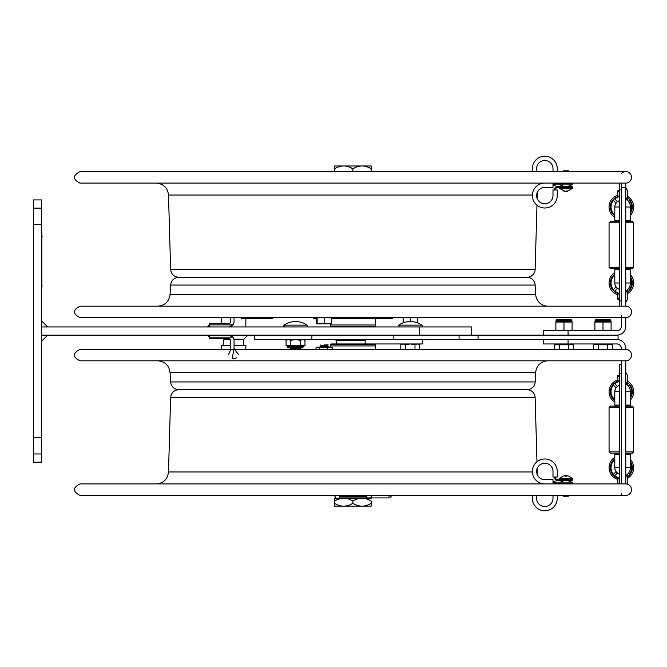 <?xml version="1.0" encoding="UTF-8"?>
<svg xmlns="http://www.w3.org/2000/svg" width="667" height="667" viewBox="0 0 667 667"><rect width="100%" height="100%" fill="white"/><g stroke="black" fill="none" stroke-linecap="round" stroke-linejoin="round"><path stroke-width="1" d="M33.35 224.504L33.35 199.917L41.546 199.917L41.546 224.504L33.35 224.504L33.35 437.577L41.546 437.577L41.546 453.969L33.35 453.969L33.35 437.577M41.546 453.969L41.546 462.164L33.35 462.164L33.35 453.969M33.35 208.112L41.546 208.112M41.546 437.577L41.546 224.504M254.536 335.142L254.536 339.545L311.906 339.545L311.906 335.142L393.855 335.142L393.855 339.545L618.051 339.545L618.051 335.142L419.585 335.142L419.585 326.947L41.546 326.947L47.691 326.947L41.546 320.794M419.585 335.142L41.546 335.142L47.691 335.142L41.546 341.287M419.585 326.947L471.711 326.947L471.711 335.142M230.624 349.35L230.624 340.537A1.968 1.968 0 0 0 228.656 338.569L209.463 338.569L209.463 337.185L232.891 337.185L228.656 335.142L232.891 337.185M234.05 349.35L234.05 340.537A5.394 5.394 0 0 0 228.656 335.142L228.656 335.142M230.624 340.537A1.968 1.968 0 0 0 228.656 338.569M228.656 326.947L228.656 326.947C229.306 327.264 230.724 326.58 232.891 324.896L228.656 326.947A5.394 5.394 0 0 0 234.05 321.552L234.05 317.65M230.624 317.65L230.624 321.552A1.968 1.968 0 0 1 228.656 323.512L209.463 323.512L209.463 324.896L207.42 326.947M230.624 321.552A1.968 1.968 0 0 1 228.656 323.512M241.312 317.65L241.312 318.551L241.095 317.65M241.312 318.551L272.828 318.551M238.578 354.627L234.05 348.766L238.578 354.627L234.05 348.766L238.578 354.627L234.05 348.766L238.578 354.627L234.05 348.766L238.578 354.627L234.05 348.766L232.149 358.704L234.976 358.704M228.539 354.627L230.624 349.675L228.539 354.627M236.627 357.862L232.908 358.863M236.61 357.879L232.841 358.863M234.05 348.766L235.96 349.35M230.332 349.35A0.609 0.6 90 0 1 230.624 348.833A0.609 0.6 90 0 0 230.332 349.35M392.213 317.65L392.213 318.751L352.876 318.751L352.876 317.65M313.54 317.65L313.54 318.751L317.133 318.751M331.299 318.751L352.876 318.751M330.265 323.828L330.265 324.979L375.496 324.979L375.496 318.751M374.762 326.947L375.413 326.288L330.34 326.288L330.999 326.947M375.413 326.288L375.413 324.979M375.496 349.35L375.496 345.923L330.265 345.923L330.265 347.073M422.545 339.545L422.545 343.955L330.999 343.955L330.34 344.614L375.413 344.614L374.762 343.955M375.413 344.614L375.413 345.923M230.624 345.298L221.269 345.298L221.269 349.35M245.848 349.35L245.848 345.298L234.05 345.298M365.132 340.253L335.976 340.253L335.326 339.595L335.976 340.253L365.174 340.253L365.132 343.955M365.174 339.595L335.326 339.595M393.855 339.545L311.906 339.545M365.174 343.955L365.174 339.545M405.519 349.35L405.519 344.689L403.16 343.955L400.784 344.689L400.784 349.35M414.982 349.35L414.982 344.689L410.272 343.955M410.222 343.955L405.519 344.689M417.334 343.955L414.982 344.689M419.71 344.689L417.359 343.955L419.71 344.689L419.71 349.35M287.644 346.89A0.984 0.984 0 0 0 288.628 347.874L302.393 347.874L288.628 347.874A0.984 0.984 0 0 1 287.644 346.89L287.644 346.698A0.984 0.984 0 0 0 286.66 345.714A0.984 0.984 0 0 1 287.644 346.698L303.377 346.698L304.36 345.714L303.377 346.89L287.644 346.89M302.393 347.874L303.377 346.89L302.393 347.874L288.628 347.874M304.977 340.278L302.618 339.545L304.977 340.278L304.977 345.714L290.779 345.714L290.779 340.278L288.427 339.545M288.402 339.545L286.051 340.278L286.051 345.714L290.779 345.714M295.489 339.545L290.779 340.278M300.242 345.714L300.242 340.278L295.531 339.545M302.601 339.545L300.242 340.278M418.209 317.65L417.342 317.767L417.342 322.836A20.485 20.485 0 0 1 421.819 325.146A20.485 20.485 0 0 0 398.674 325.146L421.819 325.146A0.984 0.984 0 0 1 421.269 326.947M307.087 325.146A20.485 20.485 0 0 0 283.942 325.146L307.087 325.146A0.984 0.984 0 0 1 306.528 326.947M300.509 348.799L298.933 347.891L292.088 347.891L290.512 348.799L291.454 349.35L290.512 348.799L300.509 348.799L299.566 349.35M324.812 347.073L329.248 347.073L327.622 347.64L324.812 347.073L319.476 347.64L317.242 347.073L316.058 347.64L316.058 349.35M319.476 347.64L319.476 349.35M327.622 347.64L327.622 349.35M318.292 347.073L322.294 347.073M332.341 347.64L330.707 347.073L332.341 347.64L332.341 349.35M330.707 347.073L329.248 347.073M414.932 317.65L415.95 317.767M402.384 317.767L404.177 317.65M404.594 317.767L405.611 317.65M410.28 321.569L410.28 317.767L412.239 317.767M414.932 317.767L412.956 317.65M407.52 317.65L405.611 317.767M408.321 317.65L409.129 317.65M412.565 317.767L413.031 317.65M328.889 317.65L329.898 317.767M322.269 317.65L323.078 317.65M321.552 317.65L319.56 317.65M328.889 317.767L326.905 317.65M324.229 323.262L326.672 323.828L321.777 323.828L324.229 323.262L324.229 317.767L326.188 317.767M321.469 317.65L321.953 317.65M318.551 317.65L319.56 317.767M326.513 317.767L326.98 317.65M317.242 347.073L316.075 347.624M316.05 347.64L316.05 349.35M625.779 483.909A5.736 5.736 0 0 1 631.516 489.645A5.736 5.736 0 0 1 625.779 495.381L79.982 495.381C72.586 491.562 72.586 487.735 79.982 483.909L625.779 483.909L625.763 360.822A5.736 5.736 0 0 0 631.516 355.086A5.736 5.736 0 0 0 625.779 349.35L625.763 348.366A8.821 8.821 0 0 0 616.95 339.545L568.076 339.545L568.076 343.955L616.95 343.955A4.411 4.411 0 0 1 621.361 348.366L621.361 349.35M625.763 405.111L630.39 405.111L630.39 391.704L625.763 391.704M625.763 467.684L630.39 467.684A9.03 9.03 0 0 1 626.163 475.329M621.361 495.256L621.361 493.422M543.488 339.545L543.488 343.955L568.076 343.955M621.361 483.909L621.361 360.822M625.763 454.277L630.39 454.277L630.39 467.684M626.163 384.059A9.03 9.03 0 0 1 630.39 391.704M616.066 387.802L613.39 385.126A10.322 10.322 0 0 0 613.39 398.274L614.807 396.857L613.39 398.274A10.322 10.322 0 0 1 613.39 385.126L616.066 387.802A6.57 6.57 0 0 0 614.807 392.254M614.782 383.742L617.459 386.41L614.782 383.742A10.322 10.322 0 0 1 617.934 381.958M627.93 383.742L627.013 384.659L627.93 383.742A10.322 10.322 0 0 0 626.805 382.933M619.401 391.704L614.807 391.704A6.553 6.553 0 0 1 619.401 385.451A6.57 6.57 0 0 0 617.459 386.41M628.397 386.051L629.323 385.126L628.397 386.051M630.39 396.707A10.322 10.322 0 0 0 629.323 385.126A10.322 10.322 0 0 1 630.39 396.707M617.792 381.316A10.98 10.98 0 0 0 614.807 400.517M630.39 397.949A10.98 10.98 0 0 0 627.072 382.324M617.792 379.94A12.289 12.289 0 0 0 614.807 402.101M630.39 400.042A12.289 12.289 0 0 0 627.497 381.057M614.782 475.654L617.459 472.978L614.782 475.654A10.322 10.322 0 0 0 617.934 477.43M626.805 476.455A10.322 10.322 0 0 0 627.93 475.654L627.013 474.729L627.93 475.654M614.807 458.871A10.98 10.98 0 0 0 617.792 478.072M627.072 477.063A10.98 10.98 0 0 0 630.39 461.439M614.807 457.287A12.289 12.289 0 0 0 617.792 479.448M627.497 478.331A12.289 12.289 0 0 0 630.39 459.346M613.39 461.114L614.807 462.531L613.39 461.114A10.322 10.322 0 0 0 613.39 474.262L616.066 471.586L613.39 474.262A10.322 10.322 0 0 1 613.39 461.114M614.807 467.142A6.57 6.57 0 0 0 616.066 471.586M629.323 474.262L628.397 473.337L629.323 474.262A10.322 10.322 0 0 0 630.39 462.681A10.322 10.322 0 0 1 629.323 474.262M617.459 472.978A6.57 6.57 0 0 0 619.401 473.962A6.553 6.553 0 0 1 614.807 467.684L614.807 454.277L617.258 454.277L617.258 453.201M619.401 451.884L609.063 451.884L610.38 453.201L619.401 453.201M625.763 453.201L632.341 453.201L633.65 451.884L633.65 407.404L625.763 407.404M625.763 451.884L633.65 451.884M609.063 451.884L609.063 407.404L610.38 406.095L619.401 406.095M625.763 406.095L632.341 406.095L633.65 407.404M610.38 406.095L609.063 407.404L619.401 407.404M617.258 405.111L614.807 405.111L617.258 405.111L617.258 406.095M619.401 454.277L614.807 454.277M614.807 391.704L614.807 405.111L619.401 405.111M621.361 364.624L619.401 364.624L619.401 483.909M625.779 317.65L79.982 317.65C72.586 313.832 72.586 310.005 79.982 306.178L625.779 306.178A5.736 5.736 0 0 1 631.516 311.914A5.736 5.736 0 0 1 625.779 317.65L625.763 326.321A8.821 8.821 0 0 1 616.95 335.142L568.076 335.142L568.076 330.732L543.488 330.732L543.488 335.142M625.763 220.41L630.39 220.41L630.39 207.003L625.763 207.003M625.763 282.983L630.39 282.983A9.03 9.03 0 0 1 626.163 290.629A9.03 9.03 0 0 0 630.39 282.983L630.39 269.576L625.763 269.576M625.763 306.178L625.763 183.091L79.982 183.091C72.586 179.265 72.586 175.438 79.982 171.619L625.779 171.619M621.361 306.178L621.361 183.091M621.361 315.574L621.361 326.321A4.411 4.411 0 0 1 616.95 330.732L558.404 330.732M626.163 199.358A9.03 9.03 0 0 1 630.39 207.003M625.763 221.486L632.341 221.486L633.65 222.803L633.65 267.284L632.341 268.593L625.763 268.593M619.401 268.593L610.38 268.593L609.063 267.284L619.401 267.284M633.65 267.284L625.763 267.284M633.65 222.803L625.763 222.803M619.401 222.803L609.063 222.803L609.063 267.284M619.401 221.486L610.38 221.486L609.063 222.803M627.013 290.028L627.93 290.945A10.322 10.322 0 0 1 626.805 291.754M617.934 292.73A10.322 10.322 0 0 1 614.782 290.945L617.459 288.277A6.57 6.57 0 0 0 619.401 289.261M630.39 277.981A10.322 10.322 0 0 1 629.323 289.561L628.397 288.636M617.792 293.372A10.98 10.98 0 0 1 614.807 274.17M630.39 276.738A10.98 10.98 0 0 1 627.072 292.363M616.066 286.885L613.39 289.561A10.322 10.322 0 0 1 613.39 276.413L614.807 277.831L613.39 276.413A10.322 10.322 0 0 0 613.39 289.561L616.066 286.885A6.57 6.57 0 0 1 614.807 282.433M617.792 294.747A12.289 12.289 0 0 1 614.807 272.586M630.39 274.646A12.289 12.289 0 0 1 627.497 293.63M616.066 203.101L613.39 200.425L616.066 203.101A6.57 6.57 0 0 0 614.807 207.545M613.39 213.573A10.322 10.322 0 0 1 613.39 200.425A10.322 10.322 0 0 0 613.39 213.573L614.807 212.156M619.401 200.725A6.57 6.57 0 0 0 617.459 201.709L614.782 199.033A10.322 10.322 0 0 1 617.934 197.257M626.805 198.232A10.322 10.322 0 0 1 627.93 199.033L627.013 199.958M628.397 201.351L629.323 200.425A10.322 10.322 0 0 1 630.39 212.006M614.807 215.816A10.98 10.98 0 0 1 617.792 196.615M627.072 197.624A10.98 10.98 0 0 1 630.39 213.248M614.807 217.4A12.289 12.289 0 0 1 617.792 195.239M627.497 196.348A12.289 12.289 0 0 1 630.39 215.341M617.258 269.576L617.258 268.593M619.401 289.236A6.553 6.553 0 0 1 614.807 282.983L614.807 269.576L619.401 269.576M619.401 183.091L619.401 306.178M619.401 207.003L614.807 207.003A6.553 6.553 0 0 1 619.401 200.75A6.553 6.553 0 0 0 614.807 207.003L614.807 220.41L619.401 220.41M617.258 220.41L617.258 221.486M598.849 319.368L607.12 319.368M598.249 349.35L598.249 344.772L593.522 344.772L593.522 349.35M612.448 349.35L612.448 344.772L607.72 344.772L607.72 349.35M607.72 344.772L598.249 344.772M559.813 319.418L568.134 319.418M559.238 349.35L559.238 344.772L554.51 344.772L554.51 349.35M568.709 349.35L568.709 344.772L573.437 344.772L573.437 349.35M568.709 344.772L559.238 344.772M547.991 306.178A12.289 12.289 0 0 1 535.718 294.589L170.043 294.589C169.001 301.684 164.907 305.544 157.771 306.178M535.167 285.059L170.585 285.059C171.286 280.332 174.012 277.755 178.773 277.33L526.988 277.33A8.196 8.196 0 0 1 535.167 285.059L535.718 294.589M625.779 360.822L79.982 360.822C72.586 356.995 72.586 353.168 79.982 349.35L625.779 349.35M547.991 360.822A12.289 12.289 0 0 0 535.718 372.411L170.043 372.411C169.001 365.316 164.907 361.456 157.771 360.822M170.585 381.941L535.167 381.941A8.196 8.196 0 0 1 526.988 389.67L178.773 389.67C174.012 389.245 171.286 386.668 170.585 381.941L170.043 372.411M526.947 389.67A8.196 8.196 0 0 1 535.142 397.624L536.968 461.772M538.152 476.23A12.289 12.289 0 0 1 537.26 471.969L536.627 471.969M526.947 277.33A8.196 8.196 0 0 0 535.142 269.376L170.619 269.376C171.211 274.229 173.945 276.88 178.814 277.33M538.152 190.77A12.289 12.289 0 0 0 537.26 195.031L536.627 195.031M625.779 183.091A5.736 5.736 0 0 0 630.999 174.979A5.736 5.736 0 0 0 621.461 173.578M324.195 344.914L328.231 344.914L324.195 344.914M328.231 344.914L326.813 345.731L321.586 345.731L320.168 344.914M326.813 345.731L328.231 346.557L320.168 346.557L321.586 345.731M563.74 170.794L562.84 171.452L569.068 171.452L568.409 170.794L563.74 170.794M555.628 189.978L555.628 189.32A1.968 1.968 0 0 1 557.595 187.352L572.469 187.352L570.468 187.352L570.468 186.368L569.068 186.368L569.068 184.075M565.074 191.362L563.023 190.82L565.666 191.362L567.867 190.82L567.4 191.271L572.836 188.169L559.071 188.169L565.074 191.271M566.833 191.271L565.949 191.271M566.833 191.362L566.833 190.837M563.49 496.206L568.409 496.206L569.068 495.548L562.84 495.548L563.49 496.206M555.628 477.022L555.628 477.68A1.968 1.968 0 0 0 557.595 479.648L572.469 479.648L572.836 478.831L559.071 478.831L559.438 479.648M562.956 476.18L565.241 475.638L565.358 476.155M565.358 475.638L565.541 476.18L566.85 476.18M566.658 475.638L568.951 476.18L566.55 475.638L566.358 476.18L565.057 476.18L565.241 475.638L565.241 476.163M568.951 476.18L572.811 478.831M41.546 290.07L41.871 232.7M41.871 234.992L41.871 287.769M608.046 330.732L611.097 330.057L611.097 322.044L594.872 322.044L594.872 330.057L597.924 330.732M599.925 330.732L602.985 330.057L602.985 322.044M602.985 330.057L606.036 330.732M611.097 330.057L611.097 330.732M594.872 330.732L594.872 330.057M602.985 319.418L596.098 319.418L595.114 320.402L610.855 320.402L609.871 319.418L602.985 319.418M569.034 330.732L572.086 330.057L572.086 322.044L555.861 322.044L555.861 330.057L558.921 330.732M560.922 330.732L563.974 330.057L563.974 322.044M563.974 330.057L567.033 330.732M572.086 330.057L572.086 330.732M555.861 330.732L555.861 330.057M563.974 319.418L557.095 319.418L556.111 320.402L571.844 320.402L570.86 319.418L563.974 319.418M611.097 321.711L609.871 319.418L607.854 319.418M370.143 171.619L371.244 171.01L371.244 171.619M334.526 165.991L371.227 165.991L371.244 168.843C365.124 165.016 359.013 165.016 352.893 168.843C346.773 165.016 340.654 165.016 334.526 168.843C334.526 165.016 334.517 165.016 334.517 168.843C334.517 165.016 334.526 165.016 334.526 168.843L334.526 171.01L335.626 171.619M371.244 171.01L371.244 168.843M351.792 171.619L352.893 171.01L353.994 171.619M334.517 168.843L334.517 171.619M334.526 171.619L334.526 171.01M352.893 171.01L352.893 168.843M371.244 501.1L371.236 506.111L371.244 501.1C365.107 497.274 358.988 497.274 352.868 501.1C346.748 497.274 340.629 497.274 334.517 501.1C334.517 497.274 334.526 497.274 334.526 501.1M371.236 498.257L334.526 498.257M352.868 501.1L352.868 503.277C358.988 507.103 365.107 507.103 371.227 503.277M371.227 506.12L334.526 506.111M334.526 503.277C334.526 507.103 334.517 507.103 334.517 503.277C340.629 507.103 346.748 507.103 352.868 503.277M334.517 501.1L334.517 503.277M371.236 495.381L371.236 497.924L389.053 497.924L389.053 495.381M389.053 497.924L339.686 497.924C334.459 497.924 334.459 497.924 339.686 497.924C334.459 497.924 334.459 497.924 339.686 497.924L339.686 496.481L366.65 496.481L367.384 495.381M366.183 497.924L339.578 497.924M339.261 495.381L339.686 496.481M366.65 496.481L366.65 497.924M537.16 171.619A8.196 8.196 0 0 1 543.313 160.614A8.196 8.196 0 0 1 553.001 168.676L553.001 171.619M557.262 171.619L557.262 168.676A12.456 12.456 0 0 0 543.33 156.303A12.456 12.456 0 0 0 532.708 171.619M553.001 183.091L553.001 187.352L544.806 187.352A8.196 8.196 0 0 0 536.618 195.548A8.196 8.196 0 0 0 544.806 203.743A8.196 8.196 0 0 0 553.001 195.548L553.001 189.978L557.262 189.978L557.262 195.548A12.456 12.456 0 0 1 544.806 208.004A12.456 12.456 0 0 1 532.349 195.548A12.456 12.456 0 0 1 544.806 183.091M554.644 189.978L554.644 189.32A2.951 2.951 0 0 1 557.595 186.368L572.119 186.368L572.119 187.352M562.84 184.075L562.84 186.368L557.595 186.368M557.262 189.978L557.262 195.548M554.652 184.25A0.659 0.659 0 0 1 554.019 184.726A0.659 0.659 0 0 0 554.652 184.25L554.644 184.284A1.642 1.642 0 0 1 556.22 183.091A1.642 1.642 0 0 0 554.644 184.284M572.119 183.091L572.119 184.075L556.22 184.075A0.659 0.659 0 0 0 555.586 184.551L555.594 184.526A1.642 1.642 0 0 1 554.019 185.709L553.001 185.709M570.468 184.075L570.468 183.091M553.001 184.726L554.019 184.726M537.16 495.381A8.196 8.196 0 0 0 543.313 506.386A8.196 8.196 0 0 0 553.001 498.324L553.001 495.381M557.262 498.324L557.262 495.381L557.262 498.324A12.456 12.456 0 0 1 543.33 510.697A12.456 12.456 0 0 1 532.708 495.381M553.001 483.909L553.001 479.648L544.806 479.648A8.196 8.196 0 0 1 536.618 471.452A8.196 8.196 0 0 1 544.806 463.257A8.196 8.196 0 0 1 553.001 471.452L553.001 477.022L557.262 477.022L557.262 471.452A12.456 12.456 0 0 0 544.806 458.996A12.456 12.456 0 0 0 532.349 471.452A12.456 12.456 0 0 0 544.806 483.909M554.644 477.022L554.644 477.68L554.644 477.022M570.468 479.648L572.119 479.648L572.119 480.632L570.468 480.632L570.468 479.648M570.468 480.632L557.595 480.632A2.951 2.951 0 0 1 554.644 477.68M570.468 483.909L570.468 482.925L572.119 482.925L572.119 483.909M553.001 481.291L554.019 481.291A1.642 1.642 0 0 1 555.594 482.474L555.586 482.449A0.659 0.659 0 0 0 556.22 482.925L570.468 482.925M556.22 483.909A1.642 1.642 0 0 1 554.644 482.716L554.652 482.75A0.659 0.659 0 0 0 554.019 482.274L553.001 482.274M232.891 324.896L209.463 324.896L209.463 326.947M222.645 338.569L223.312 339.236L230.132 339.236M233.892 339.236L243.805 339.236L247.899 335.142M207.42 335.142L209.463 337.185L209.463 335.142M410.28 317.767L409.104 317.767M403.185 322.828L403.185 317.767M417.342 317.767L416.366 317.65M398.674 325.146L399.233 326.947L398.674 325.146A20.485 20.485 0 0 1 403.151 322.836L403.151 317.767M316.325 323.262L317.025 323.828L316.325 323.262L316.325 318.751M317.025 323.828L317.133 323.262L319.585 323.828L317.125 323.828M331.299 323.262L331.282 323.828L328.856 323.828L331.299 323.262L331.299 317.767L330.132 317.767M326.672 323.828L328.856 323.828M324.229 317.767L323.061 317.767M318.551 317.767L317.125 317.767L317.133 323.262M319.585 323.828L321.777 323.828M316.333 317.65L317.125 317.767M331.299 317.767L332.074 317.65M268.993 318.551L268.993 317.65M459.071 335.142L459.071 339.545M478.056 339.545L478.056 335.142M619.401 467.684L614.807 467.684M621.361 373.803L619.401 373.803M621.361 187.627L625.763 187.627A10.18 10.18 0 0 1 625.763 199.917M619.401 282.983L614.807 282.983M621.361 189.103L619.401 189.103M621.361 300.884L619.401 300.884M178.814 389.67C173.945 390.12 171.211 392.771 170.619 397.624L535.142 397.624M170.619 397.624L168.501 471.969L532.366 471.969M532.366 195.031L168.501 195.031C167.617 187.752 163.523 183.767 156.211 183.091M572.119 183.909L572.836 183.909L572.469 183.091M568.959 480.432L572.836 483.091L572.119 483.091M42.204 285.968L41.546 285.968M41.546 236.802L42.204 236.802M610.855 321.06L595.114 321.06L596.098 319.418M572.086 321.711L571.844 321.06L556.111 321.06L556.111 320.402M243.805 345.298L243.805 339.236M223.312 345.298L223.312 338.569M272.895 317.65L272.895 318.551M330.34 324.979L330.34 326.288M330.34 345.923L330.34 344.614M221.269 317.65L221.269 323.512M245.848 318.551L245.848 326.947M336.518 340.253L336.518 343.955M402.051 343.955L400.784 344.689M287.319 339.545L286.051 340.278L287.319 339.545M283.608 326.38L283.942 325.146L284.492 326.947M292.088 347.891L290.512 348.799M618.592 380.707L617.792 381.507L619.401 381.507M618.592 376.246L617.792 375.446L617.792 381.507L617.792 375.446L619.401 375.446M625.763 384.617A10.18 10.18 0 0 0 625.763 372.328M619.401 477.88L617.792 477.88L617.792 483.942L618.592 483.141L617.792 483.942L617.792 477.88L618.592 478.681M627.313 484.117A10.18 10.18 0 0 0 625.763 474.771M618.592 293.98L617.792 293.18L617.792 299.241L619.401 299.241L617.792 299.241L618.592 298.441M618.592 196.006L617.792 196.807L617.792 190.745L619.401 190.745L617.792 190.745L618.592 191.546L617.792 190.745L617.792 196.807L619.401 196.807M619.401 293.18L617.792 293.18L617.792 299.241M625.763 302.359A10.18 10.18 0 0 0 625.763 290.07M610.363 344.772L610.363 343.955L610.363 344.772M595.606 344.772L595.606 343.955L595.606 344.772M571.352 344.772L571.352 343.955M556.603 344.772L556.603 343.955M170.585 285.059L170.043 294.589M535.167 381.941L535.718 372.411M537.16 468.517L537.26 471.969M168.501 471.969C167.617 479.248 163.523 483.233 156.211 483.909M535.142 269.376L536.968 205.228M537.16 198.483L537.26 195.031M170.619 269.376L168.501 195.031M327.33 347.073L328.231 346.557M321.06 347.073L320.168 346.557M562.456 186.368L559.221 184.075M569.451 186.368L572.836 183.909M572.836 188.169L572.469 187.352M559.071 188.169L559.438 187.352M572.836 483.091L572.469 483.909M562.948 480.432L559.071 483.091M562.99 476.155L559.071 478.831M562.84 480.632L562.84 482.925M569.068 480.632L569.068 482.925M594.872 321.711L595.114 321.06M555.861 321.711L556.111 321.06M571.844 321.06L571.844 320.402M339.603 497.765L339.111 498.257M366.158 497.765L366.65 498.257M391.704 495.381L390.228 497.924M334.384 495.381L335.851 497.924"/></g></svg>
